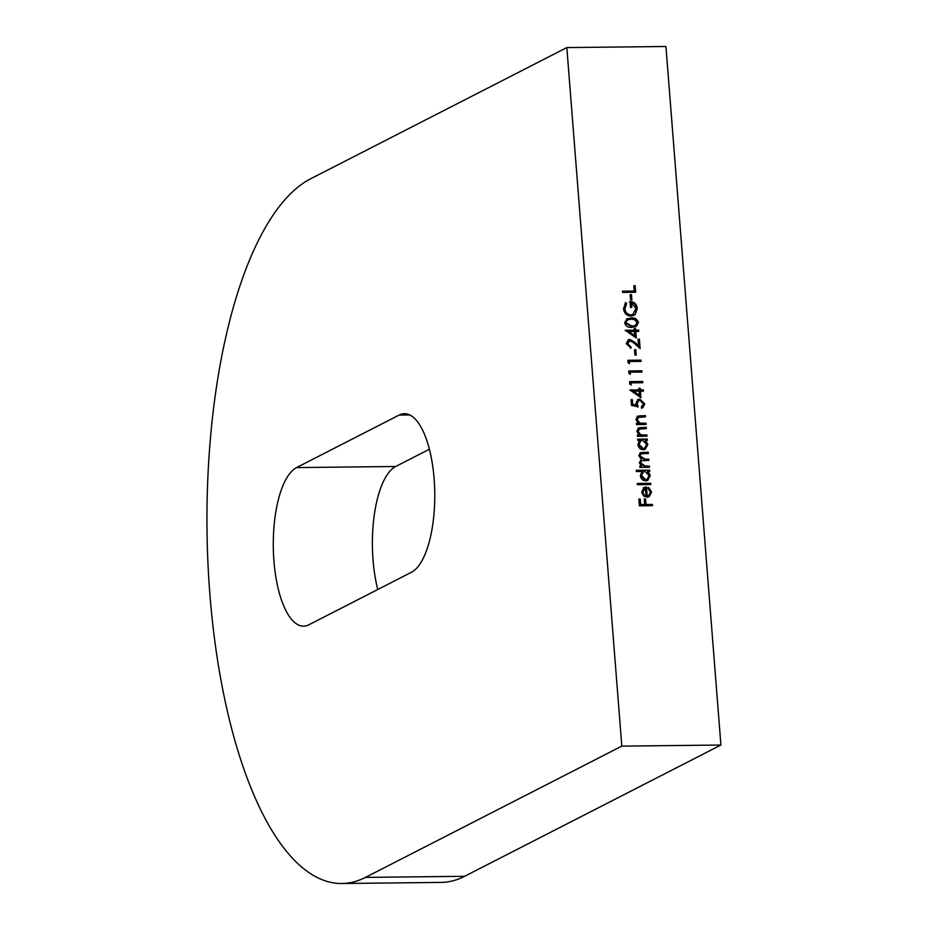 <?xml version="1.0" encoding="UTF-8"?>
<svg xmlns="http://www.w3.org/2000/svg" width="930" height="930" viewBox="0 0 930 930"><rect width="100%" height="100%" fill="white"/><g stroke="black" fill="none" stroke-linecap="round" stroke-linejoin="round"><path stroke-width="1.4" d="M434.124 478.892A79.968 29.481 -90.6 0 0 404.422 413.699A79.968 29.481 -90.6 0 0 399.11 415.071L296.577 467.581A79.968 29.481 -90.6 0 0 273.49 553.745A79.968 29.481 -90.6 0 0 303.633 626.134A79.968 29.481 -90.6 0 0 308.946 624.751L411.478 572.252A79.968 29.481 -90.6 0 0 434.124 478.892M566.835 47.581L621.81 746.116L365.49 877.385A355.4 131.025 89.4 0 1 341.88 883.5A355.4 131.025 89.4 0 1 209.843 593.759A355.4 131.025 89.4 0 1 310.515 178.851L566.835 47.581L665.938 46.5L720.913 745.035L464.605 876.304A355.4 131.025 89.4 0 1 440.983 882.419L341.88 883.5M650.721 483.298L650.814 484.542L637.375 484.693L637.271 483.449L650.721 483.298L650.151 484.553M642.06 471.475L636.341 471.545L636.236 470.301L649.686 470.15L649.779 471.394L648.129 471.405L650.279 475.532L647.733 480.392L645.711 480.868C642.653 480.566 640.875 478.811 640.363 475.602L642.06 471.475M639.735 428.788L638.061 431.415L640.863 434.833L646.92 434.961L647.013 436.205L637.434 436.31L637.341 435.066L639.061 435.042L636.864 431.218L638.538 427.858L646.315 427.323L646.408 428.567L638.875 429.183M638.817 417.059L637.131 419.686L639.945 423.103L645.99 423.231L646.094 424.475L636.515 424.58L636.411 423.336L638.143 423.313L635.946 419.488L637.62 416.129L645.397 415.594L645.49 416.838L637.945 417.454M641.34 406.922L643.455 403.841L639.852 400.353L638.619 400.644L637.224 403.725L638.143 406.782L631.47 405.422L631.028 399.737L632.365 399.726L632.737 404.445L636.248 405.154L635.864 403.515L637.864 399.551L639.805 399.11L644.804 403.899L642.781 407.747L641.444 408.165L641.746 406.805M640.433 391.1L640.956 397.68L629.912 389.972L638.991 389.868L638.863 388.275L640.212 388.252L640.34 389.856L643.362 389.821L643.467 391.065L639.794 391.425L640.247 397.203M631.144 317.921C634.853 317.537 637.283 319.106 638.41 322.629L636.155 326.558L631.889 327.337C628.203 327.79 625.774 326.267 624.635 322.78L627.006 318.711L630.505 318.246C634.213 317.862 636.632 319.432 637.771 322.954L638.41 322.629M621.81 746.116L720.913 745.035M635.167 285.684L635.69 292.253L622.577 292.404L622.472 291.16L634.248 291.032L633.818 285.696L635.167 285.684L634.527 286.01L635.016 292.264M631.493 294.612L631.912 299.948L630.575 299.96L630.156 294.636L631.493 294.612L630.854 294.95L631.249 299.96M631.005 316.142C626.692 315.758 624.204 313.294 623.53 308.76L625.611 302.506L626.646 303.564L624.879 308.795C625.413 312.457 627.413 314.491 630.854 314.898L632.946 314.387L635.934 308.272L631.47 302.796L631.83 307.423L630.482 307.435L630.029 301.564C634.237 301.715 636.655 303.982 637.294 308.365L635.283 314.398L631.005 316.142M635.736 331.382L636.26 337.962L625.216 330.255L634.295 330.162L634.167 328.557L635.515 328.546L635.643 330.138L638.666 330.115L638.759 331.359L635.097 331.719L635.55 337.485M630.04 340.694L627.622 343.74L630.9 346.913L631.005 348.157L626.274 343.682L628.25 339.834L629.842 339.462L634.772 342.205L638.538 345.635L638.038 339.194L639.375 339.171L640.119 348.599L634.272 343.275L630.04 340.694L628.715 341.136M635.829 349.703L636.248 355.039L634.911 355.051L634.492 349.726L635.829 349.703L635.19 350.04L635.585 355.051M629.366 361.514L629.529 363.653L628.122 362.851L627.913 360.282L641.026 360.143L641.13 361.386L629.366 361.514L628.831 363.258M630.203 372.174L630.366 374.313L628.959 373.511L628.761 370.954L641.863 370.803L641.967 372.047L630.203 372.174L629.668 373.918M631.04 382.846L631.203 384.974L629.796 384.171L629.598 381.614L642.711 381.474L642.804 382.718L631.04 382.846L630.505 384.578M639.526 440.378L637.759 440.401L637.654 439.158L647.234 439.053L647.338 440.297L645.676 440.309L647.826 444.424L645.281 449.295L643.258 449.76C640.212 449.469 638.422 447.714 637.91 444.494L639.526 440.378M649.361 466.058L649.466 467.302L639.887 467.406L639.782 466.163L641.444 466.151L639.34 462.675L641.398 459.42L638.794 455.735L640.328 452.736L648.268 452.201L648.373 453.445L640.991 453.805L639.991 455.944L645.095 459.176L648.815 459.129L648.919 460.373L641.549 460.769L640.538 462.873L645.339 466.104L649.361 466.058L648.791 467.313M643.223 488.041L646.466 486.901L647.175 495.969L648.698 495.597L650.419 492.237L648.105 488.529L648.57 487.413L651.581 492.063L649.152 496.701L647.048 497.213L643.758 496.085L641.665 492.144L644.106 487.448M652.383 504.444L652.488 505.688L639.375 505.839L638.84 499.085L640.189 499.061L640.619 504.572L644.653 504.537L644.223 499.026L645.56 499.003L646.001 504.513L652.383 504.444L651.814 505.699M429.381 449.248L395.68 466.5A79.968 29.481 -90.6 0 0 377.766 589.504M622.507 291.474L634.248 291.032M633.853 286.022L634.527 286.01M630.18 294.95L630.854 294.95M625.181 303.052L626.646 303.564M626.006 303.889L624.879 308.795M624.239 309.12C624.774 312.782 626.774 314.817 630.203 315.224L630.854 314.898M630.203 315.224L632.621 314.538M631.168 307.423L630.831 303.122L631.47 302.796M629.389 301.901C633.597 302.041 636.015 304.308 636.643 308.69L637.294 308.365M636.643 308.69L635.283 314.398M634.644 314.724L633.458 315.642M637.771 322.954L635.829 326.709M626.681 318.897L630.505 318.246M627.378 320.025L625.332 323.047L631.144 326.418L635.051 325.628M625.971 322.722L631.784 326.093L635.376 325.477L637.062 322.605L634.586 319.653L631.238 319.164L627.692 319.85L625.332 323.047M625.332 330.58L634.295 330.162M634.19 328.883L635.515 328.546M634.876 328.871L635.004 330.476L635.643 330.138M635.004 330.476L638.666 330.115M638.027 330.441L638.096 331.359M628.703 331.464L628.052 331.789L634.074 335.858L634.713 335.532L634.388 331.406L628.703 331.464L634.713 335.532M629.401 341.031L627.622 343.74M626.983 344.065L630.261 347.239L630.9 346.913M630.261 347.239L630.331 348.111M627.924 340.02L629.842 339.462M629.203 339.787L634.132 342.542L637.899 345.972L638.538 345.635M638.061 339.508L639.375 339.171M638.736 339.508L639.398 347.936M634.516 350.04L635.19 350.04M627.948 360.608L641.026 360.143M640.386 360.468L640.456 361.398M628.785 371.268L641.863 370.803M641.223 371.14L641.305 372.058M629.622 381.939L642.711 381.474M642.06 381.8L642.142 382.718M630.04 390.286L638.991 389.868M638.898 388.589L640.212 388.252M639.573 388.589L639.701 390.182L640.34 389.856M639.701 390.182L643.362 389.821M642.723 390.147L642.793 391.077M633.4 391.181L632.76 391.507L638.782 395.575L639.422 395.25L639.096 391.112L633.4 391.181L639.422 395.25M631.052 400.063L632.365 399.726M631.726 400.051L632.098 404.771L632.737 404.445M632.098 404.771L636.248 405.154M637.573 399.726L639.805 399.11M639.166 399.435L644.165 404.225L644.804 403.899M644.165 404.225L642.456 407.898M638.317 400.818L637.224 403.725M636.585 404.062L637.492 407.108M636.434 423.662L638.143 423.313M637.306 416.315L645.397 415.594M644.746 415.919L644.827 416.838M638.178 417.384L637.131 419.686M636.492 420.011L639.305 423.441L639.945 423.103M639.305 423.441L645.99 423.231M645.35 423.557L645.42 424.487M637.364 435.391L639.061 435.042M638.224 428.044L646.315 427.323M645.676 427.649L645.746 428.567M639.096 429.114L638.061 431.415M637.422 431.741L640.224 435.159L640.863 434.833M640.224 435.159L646.92 434.961M646.28 435.287L646.35 436.217M637.678 439.472L647.234 439.053M646.594 439.379L646.676 440.297M647.826 444.424L647.187 444.761L645.036 440.634L645.676 440.309M647.187 444.761L644.967 449.446M640.677 440.89L638.445 444.796L642.537 448.853L644.339 448.295M642.572 440.343L640.991 440.704L639.084 444.47L643.176 448.516L644.664 448.155L646.652 444.401L642.572 440.343M638.445 444.796L639.084 444.47M642.537 448.853L643.176 448.516M639.805 466.488L641.444 466.151M640.014 452.91L648.268 452.201M647.629 452.526L647.71 453.456M640.689 454.003L639.991 455.944M639.352 456.27L644.455 459.501L648.815 459.129M648.175 459.455L648.257 460.385M641.258 460.954L640.538 462.873M639.898 463.21L644.688 466.43L648.721 466.395M636.26 470.615L649.686 470.15M649.047 470.475L649.117 471.405M650.279 475.532L649.64 475.858L647.489 471.743L648.129 471.405M649.64 475.858L647.408 480.543M643.118 471.998L640.898 475.893L644.978 479.95L646.78 479.403M645.013 471.44L643.444 471.812L641.537 475.567L645.629 479.624L647.117 479.252L649.094 475.497L645.013 471.44M640.898 475.893L641.537 475.567M644.978 479.95L645.629 479.624M637.294 483.763L650.082 483.623M647.931 487.739L650.942 492.389L651.581 492.063M650.942 492.389L648.826 496.853M643.781 487.622L646.466 486.901M645.827 487.227L646.536 496.295L647.175 495.969M646.536 496.295L648.361 495.748M644.746 488.494L642.188 492.389L643.293 494.993L645.35 496.178L645.99 495.853L645.385 488.157L644.281 488.645M643.293 494.993L645.99 495.853M642.188 492.389L642.828 492.063L643.932 494.667M645.385 488.157L642.828 492.063M638.863 499.398L640.189 499.061M639.549 499.398L639.98 504.909L640.619 504.572M639.98 504.909L644.653 504.537M644.246 499.34L645.56 499.003M644.92 499.34L645.362 504.851L646.001 504.513M645.362 504.851L651.744 504.781M409.758 414.954L399.11 415.071M365.49 877.385L464.605 876.304M395.68 466.5L296.577 467.581M631.144 326.418L631.784 326.093M634.132 342.542L634.772 342.205M639.863 415.977L640.503 415.64M641.886 423.603L642.525 423.266M640.782 427.707L641.421 427.37M642.816 435.333L643.455 434.996M642.444 452.585L643.083 452.259M644.455 459.501L645.095 459.176M644.688 466.43L645.339 466.104M632.946 314.387L632.307 314.712M627.692 319.85L627.053 320.187M635.376 325.477L634.737 325.802M638.619 400.644L637.98 400.97M640.991 440.704L640.352 441.041M644.664 448.155L644.025 448.481M640.991 453.805L640.352 454.131M641.549 460.769L640.91 461.094M643.444 471.812L642.804 472.138M647.117 479.252L646.466 479.578M648.698 495.597L648.059 495.923"/></g></svg>
